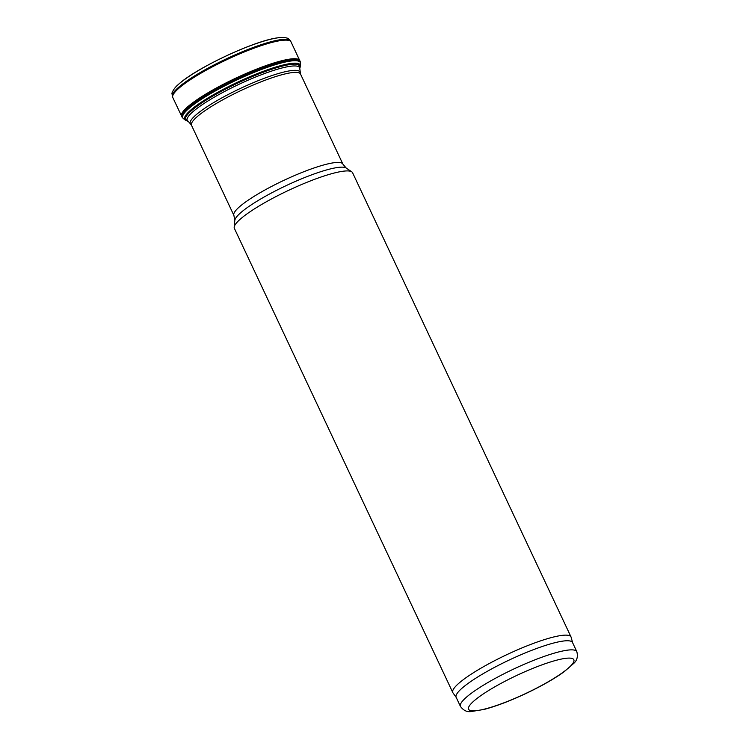 <?xml version="1.0" encoding="UTF-8"?>
<svg xmlns="http://www.w3.org/2000/svg" width="749" height="749" viewBox="0 0 749 749"><rect width="100%" height="100%" fill="white"/><g stroke="black" fill="none" stroke-linecap="round" stroke-linejoin="round"><path stroke-width="1.12" d="M456.235 697.469L452.986 692.891A65.332 11.319 -25.2 0 1 452.808 692.591L234.371 228.379A65.332 11.319 -25.2 0 1 234.184 227.19A65.332 11.319 -25.2 0 1 275.66 196.744A65.332 11.319 -25.2 0 1 351.796 171.849A65.332 11.319 -25.2 0 1 352.592 172.747L571.028 636.959A65.332 11.319 -25.2 0 1 571.15 637.287L572.611 642.708M452.808 692.591A65.332 11.319 -25.2 0 1 494.097 660.964A65.332 11.319 -25.2 0 1 571.028 636.959M460.438 706.41L456.16 697.31A64.311 11.141 -25.2 0 1 496.802 666.179A64.311 11.141 -25.2 0 1 572.536 642.548L576.814 651.649C578.088 656.517 577.095 660.403 573.828 663.314L564.156 671.731C554.391 678.744 541.883 685.887 526.631 693.171C510.584 700.746 496.437 706.148 484.191 709.406L471.14 711.55C466.983 712.187 463.416 710.473 460.438 706.41A64.311 11.141 -25.2 0 1 501.081 675.28A64.311 11.141 -25.2 0 1 576.814 651.649M300.293 62.251A65.303 11.319 154.8 0 0 299.984 61.044A65.303 11.319 154.8 0 0 236.188 78.804A65.303 11.319 154.8 0 0 181.829 116.638A65.303 11.319 154.8 0 0 182.569 117.649M300.499 63.534A64.948 11.254 154.8 0 0 300.443 62.925A64.948 11.254 154.8 0 0 236.74 79.993A64.948 11.254 154.8 0 0 182.99 118.192A64.948 11.254 154.8 0 0 183.43 118.623L185.34 120.093A63.843 11.066 154.8 0 1 237.742 82.118A63.843 11.066 154.8 0 1 300.415 65.94L300.499 63.534M297.166 64.292A62.467 10.823 -25.2 0 1 299.038 65.659L299.769 68.365A63.206 10.954 154.8 0 0 238.107 82.886A63.206 10.954 154.8 0 0 187.606 121.132A62.101 10.758 -25.2 0 1 226.451 90.507A62.101 10.758 -25.2 0 1 299.769 68.365L300.508 74.039A60.229 10.439 -25.2 0 0 229.578 96.172A60.229 10.439 -25.2 0 0 191.519 125.326L190.705 124.175A60.594 10.505 -25.2 0 1 228.604 94.28A60.594 10.505 -25.2 0 1 300.134 72.681M191.519 125.326L233.903 215.403A60.229 10.439 -25.2 0 1 271.962 186.239A60.229 10.439 -25.2 0 1 342.892 164.115L300.508 74.039M233.903 215.403L234.812 220.44A61.867 10.72 -25.2 0 1 274.087 191.604A61.867 10.72 -25.2 0 1 346.188 168.029L351.796 171.849M505.322 681.094A58.179 10.083 -25.2 0 1 572.76 663.511A58.179 10.083 -25.2 0 1 485.502 708.854A58.179 10.083 -25.2 0 1 505.322 681.094M277.514 37.871A63.141 10.945 154.8 0 0 225.561 56.222A63.141 10.945 154.8 0 0 178.299 84.553C195.161 68.515 254.398 40.633 277.514 37.871C283.347 36.589 289.077 38.527 288.337 38.648L290.64 41.111A65.322 11.319 154.8 0 0 226.713 58.684A65.322 11.319 154.8 0 0 172.429 96.733L171.998 93.391C171.437 93.887 173.599 88.232 178.299 84.553M299.984 61.044L291.043 41.953A65.322 11.319 154.8 0 0 227.116 59.517A65.322 11.319 154.8 0 0 172.822 97.585L172.429 96.733M299.731 60.557A65.266 11.31 154.8 0 0 235.86 78.111A65.266 11.31 154.8 0 0 181.614 116.132L172.822 97.585M300.443 62.925L300.246 62.073A65.135 11.291 154.8 0 0 236.366 79.179A65.135 11.291 154.8 0 0 182.456 117.499L182.99 118.192M185.995 118.857L190.705 124.175M342.892 164.115L346.188 168.029M234.812 220.44L234.184 227.19M291.043 41.953L290.64 41.111M181.829 116.638L181.614 116.132M299.441 68.992L300.415 65.94M188.308 121.291L185.34 120.093"/></g></svg>
